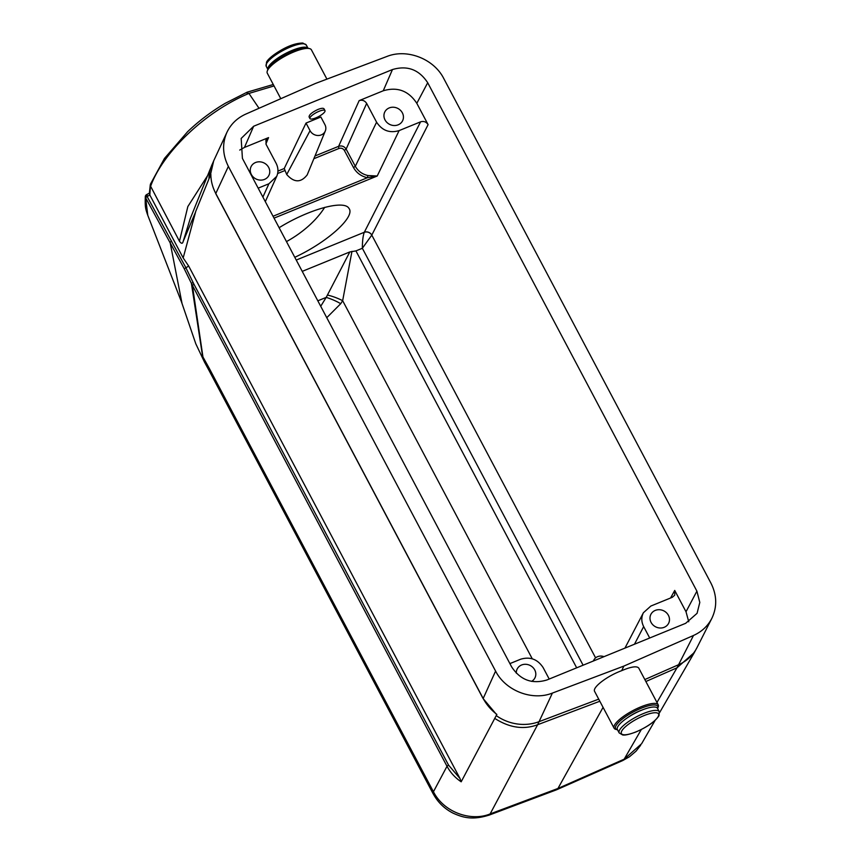 <?xml version="1.0" encoding="UTF-8"?>
<svg xmlns="http://www.w3.org/2000/svg" width="861" height="861" viewBox="0 0 861 861"><rect width="100%" height="100%" fill="white"/><g stroke="black" fill="none" stroke-linecap="round" stroke-linejoin="round"><path stroke-width="1.29" d="M324.974 110.606L324.037 108.841C323.338 107.959 321.347 108.152 318.053 109.422C312.112 112.21 309.121 114.717 309.067 116.935L309.938 118.57A8.513 2.292 -27.9 0 1 319.044 111.306A8.513 2.292 -27.9 0 1 324.974 110.606A8.513 2.292 -27.9 0 1 318.527 116.622A8.513 2.292 -27.9 0 1 309.938 118.57M306.021 123.069L320.873 117.01L324.909 124.619A8.513 7.684 -154.1 0 1 325.307 130.98A8.513 7.684 -154.1 0 1 317.967 135.5A8.513 7.684 -154.1 0 1 310.057 130.678L306.021 123.069L284.238 168.53L286.724 174.514L310.057 130.678M273.045 216.251L367.389 177.721L377.215 176.01L367.916 175.526C362.287 174.245 358.079 171.178 355.313 166.313L346.133 149.114L366.657 103.417C364.806 100.619 362.309 99.682 359.155 100.619L383.242 90.782C397.395 86.595 408.577 90.771 416.81 103.32L428.1 124.641C426.249 121.831 423.741 120.895 420.588 121.831L364.268 232.341C363.019 235.763 362.373 241.08 362.352 248.28L583.101 665.198M688.746 621.782L686.013 611.751L696.904 591.163L427.702 82.731C419.059 69.558 407.307 65.167 392.455 69.558L253.661 126.233L244.449 147.446L239.735 150.072M265.306 201.646L276.715 176.344C278.534 172.049 278.329 167.669 276.09 163.224L266.146 144.465L265.898 140.192L268.546 137.609L244.449 147.446M694.375 652.444L676.994 667.813L693.492 635.472C701.715 631.759 707.839 626.055 711.843 618.349C717.267 606.919 716.965 595.188 710.949 583.155L443.727 78.459C433.793 58.785 407.005 48.41 386.923 56.46L315.417 83.474L245.826 114.082C237.173 118 230.877 124.081 226.938 132.314C222.073 143.475 222.547 154.829 228.369 166.399L495.592 671.096C505.515 690.77 532.313 701.145 552.385 693.083L623.891 666.08L621.664 670.676C606.983 676.046 591.97 687.595 594.65 691.458L614.097 728.191A24.958 6.737 152.1 0 0 615.863 729.385L617.294 729.773A23.828 6.436 -27.9 0 1 615.873 725.963A23.828 6.436 -27.9 0 1 640.401 708.581A23.828 6.436 -27.9 0 1 657.718 708.366A23.828 6.436 -27.9 0 1 657.632 708.592M324.672 207.372A59.56 29.532 -33.9 0 1 286.465 241.597M313.867 158.725L339.073 148.426C341.268 147.812 343.022 148.469 344.335 150.384L353.516 167.583C356.562 172.932 361.179 176.311 367.389 177.721L367.916 175.526M307.194 174.88C300.898 182.898 294.075 182.78 286.724 174.514M294.785 257.31C327.449 242.156 355.744 216.617 348.963 208.394C344.142 199.526 308.604 209.363 279.115 227.724M276.704 176.365L268.901 183.77L258.171 188.15M366.657 103.417L376.591 122.187C382.133 130.592 389.646 133.401 399.117 130.603L420.588 121.831M259.021 108.282L248.937 93.429C204.261 112.048 162.525 153.097 150.621 186.277L179.465 241.231C181.337 243.857 182.575 243.932 183.178 241.435L195.608 211.935L183.178 257.923L149.846 195.049L147.123 196.523L185.772 267.491L193.951 284.238L448.549 765.106L459.968 778.452L461.173 781.799C455.082 777.709 450.368 772.532 447.01 766.268L433.438 791.743L433.266 793.885M179.529 240.994L187.838 206.554L207.566 175.666M696.904 591.163L699.799 602.431L697.076 613.323L685.657 623.321L546.864 679.996C532.033 684.398 520.281 680.007 511.606 666.823L242.415 158.392L241.166 138.449L253.661 126.233M693.492 635.472L623.891 666.08M247.161 92.17L273.271 84.496M246.784 92.966L248.937 93.429L274.046 85.939M150.481 184.06L149.846 195.049M228.369 166.399L215.788 193.499C212.495 187.214 210.848 180.788 210.859 174.245L195.619 211.666M215.928 193.768L483.032 698.239C486.379 704.502 490.996 709.894 496.862 714.415L461.173 781.799M516.32 673.205A9.923 8.965 -154.1 0 1 517.127 669.105A9.923 8.965 -154.1 0 1 529.978 665.381A9.923 8.965 -154.1 0 1 534.993 677.779A9.923 8.965 -154.1 0 1 531.592 681.374M549.2 679.038L543.162 667.63C537.608 659.225 530.107 656.416 520.636 659.225L509.906 663.605M251.347 174.503A9.923 8.965 25.9 0 0 260.313 180.11A9.923 8.965 25.9 0 0 268.944 175.3A9.923 8.965 25.9 0 0 263.929 162.901A9.923 8.965 25.9 0 0 251.078 166.625A9.923 8.965 25.9 0 0 251.347 174.503M302.233 271.376L349.814 251.95L355.937 250.906L362.352 248.28L371.769 235.139A5.672 5.037 25.5 0 0 364.268 232.341M349.814 251.95L326.211 297.389A41.403 24.625 24 0 1 340.719 303.696L326.76 317.698M320.712 306.279L326.211 297.389L317.817 300.812M340.719 303.696L342.656 300.693L351.955 251.347M593.444 660.968A8.513 7.684 -154.1 0 1 593.961 659.827A8.513 7.684 -154.1 0 1 603.991 656.663M183.167 257.923L188.667 266.049L184.265 268.804L145.66 197.826L147.758 215.142M188.667 266.049L459.968 778.452M190.195 218.791L183.178 241.435M448.549 765.106L447.01 766.268L192.401 285.4L184.265 268.804M181.994 303.276L170.101 242.393L171.49 240.929M192.993 282.408L191.433 283.549L202.593 356.346L204.67 362.449M202.604 356.357L208.965 367.787L208.803 370.015L433.255 793.982M208.965 367.787L433.438 791.743C444.179 812.881 471.602 821.663 490.135 813.925A20.987 6.974 69.4 0 1 488.661 815.292L556.41 789.849M193.951 284.238L192.401 285.4L203.304 359.381M603.066 707.365L557.95 788.461L490.135 813.925L537.641 724.725L552.385 693.083M641.553 743.786L624.16 759.198L557.95 788.461L556.604 789.774M145.305 196.426L145.66 197.826A1.7 1.001 -30.6 0 1 146.973 196.297L147.123 196.523A1.7 0.893 151.3 0 0 145.735 197.965M147.22 194.898L146.973 196.297M149.362 193.434L149.696 194.78M686.013 611.751L674.723 590.431L670.568 597.997M657.718 708.366L658.213 706.967A24.958 6.737 152.1 0 0 658.213 704.825L638.765 668.104C636.892 665.801 631.188 666.662 621.664 670.676M668.405 615.324A9.923 8.965 25.9 0 0 659.429 609.706A9.923 8.965 25.9 0 0 650.808 614.517A9.923 8.965 25.9 0 0 655.824 626.926A9.923 8.965 25.9 0 0 668.663 623.192A9.923 8.965 25.9 0 0 668.405 615.324M649.7 638.001L643.662 626.593C641.294 621.846 641.197 617.229 643.393 612.741L650.851 606.047L672.323 597.286L674.766 595.145L674.723 590.431M402.356 112.845A9.923 8.965 -154.1 0 1 402.614 120.712A9.923 8.965 -154.1 0 1 389.775 124.447A9.923 8.965 -154.1 0 1 384.759 112.038A9.923 8.965 -154.1 0 1 393.38 107.227A9.923 8.965 -154.1 0 1 402.356 112.845M595.597 657.869L371.791 235.107A5.672 5.058 27 0 0 364.3 232.266L296.238 260.054M344.335 150.384L346.133 149.114C344.271 146.327 341.774 145.401 338.621 146.327L314.997 155.97M327.557 295.054A41.403 24.743 18.6 0 1 342.656 300.693L532.259 658.794M641.327 729.504L624.16 759.198A20.987 7.017 66.2 0 1 622.826 760.511L556.68 789.741M326.922 79.126L311.402 49.82A24.958 6.737 152.1 0 0 309.626 48.614A24.958 6.737 152.1 0 0 294.021 51.864A24.958 6.737 152.1 0 0 267.556 70.387A24.958 6.737 152.1 0 0 267.287 71.032A24.958 6.737 152.1 0 0 267.287 73.174L280.794 98.703M267.287 71.032L267.771 69.633A23.828 6.436 -27.9 0 1 268.029 69.02A23.828 6.436 -27.9 0 1 286.552 54.458A23.828 6.436 -27.9 0 1 308.195 48.238L309.626 48.614M307.915 48.173A22.687 6.124 152.1 0 0 292.32 50.325A22.687 6.124 152.1 0 0 267.879 69.364M658.213 704.825A24.958 6.737 152.1 0 0 636.925 708.592A24.958 6.737 152.1 0 0 614.367 725.403A24.958 6.737 152.1 0 0 614.097 728.191M641.929 710.067A17.155 4.628 152.1 0 0 627.583 717.665M659.268 711.681L657.481 708.302A22.687 6.124 152.1 0 0 641.682 710.164A22.687 6.124 152.1 0 0 617.38 729.536L619.167 732.915L622.664 734.96C623.106 734.96 625.377 735.929 635.924 731.968C647.483 726.932 655.178 721.507 658.999 715.695L659.268 711.681A22.687 6.124 152.1 0 0 643.468 713.543A22.687 6.124 152.1 0 0 619.167 732.915M359.155 100.619L338.621 146.327A1.7 0.57 67.8 0 0 339.073 148.426M392.455 69.558L383.242 90.782M268.546 137.609L265.898 143.927M277.942 171.102L284.238 168.53M399.117 130.603L377.215 176.01L274.046 218.134M284.657 170.65L277.64 173.513M262.896 197.083L268.901 183.77M495.592 671.096L483.172 698.508M598.718 699.143L539.19 721.615A43.674 39.628 24.8 0 1 496.302 715.642M210.288 175.461L213.668 160.942M494.881 718.483C509.518 727.814 523.768 729.891 537.641 724.725L599.826 701.241M208.975 178.496A43.674 39.272 -158.1 0 1 211.548 165.796A43.674 39.272 -158.1 0 1 211.58 165.71A43.674 39.272 -158.1 0 1 212.183 164.3M416.81 103.32L427.702 82.731M371.791 235.107L428.1 124.641M644.824 679.555L678.694 664.66A43.674 39.272 -153.1 0 0 696.915 647.795A43.674 39.272 -153.1 0 0 696.98 647.666L711.821 618.392M643.662 626.593L634.471 644.222M376.591 122.187L355.313 166.313L353.516 167.583M576.676 667.824L355.937 250.906M656.954 702.468L676.994 667.813L645.868 681.514M266.221 66.319L266.501 62.272C266.91 60.948 270.386 56.137 282.666 49.271C290.2 45.149 296.927 43.072 302.846 43.05L306.322 45.084A22.687 6.124 152.1 0 0 290.523 46.946A22.687 6.124 152.1 0 0 266.221 66.319L267.857 69.418M636.053 731.85A20.987 5.661 -27.9 0 1 626.087 726.178A20.987 5.661 -27.9 0 1 657.815 713.22A20.987 5.661 -27.9 0 1 636.053 731.85M247.204 92.159L225.399 103.212C211.537 111.381 198.934 120.884 187.59 131.722L164.451 158.456L150.438 184.157M226.917 132.346L213.646 160.932M325.307 130.98L307.183 174.912M593.961 659.827L593.283 661.044M181.327 301.436L195.781 343.754L204.66 362.459M145.294 196.717C145.046 206.296 145.186 207.975 147.705 215.121L181.208 301.221M204.617 362.341L208.792 370.015M211.548 165.796L189.969 219.351M433.298 793.95C437.872 802.334 444.448 808.727 453.026 813.128C462.605 817.455 472.086 820.393 488.671 815.238M213.722 160.813L211.602 165.721M496.108 714.017L483.01 698.422L215.767 193.682M145.444 195.856L146.155 194.898M149.792 192.896L146.467 194.694M149.308 193.908L150.288 184.792M624.935 648.118L643.404 612.72M694.386 652.455L659.601 712.617M655.103 720.388L641.531 743.872M640.659 745.249L636.064 751.126L629.477 756.754L623.235 760.274M696.893 647.784L694.31 652.563M306.322 45.084L307.958 48.184"/></g></svg>
